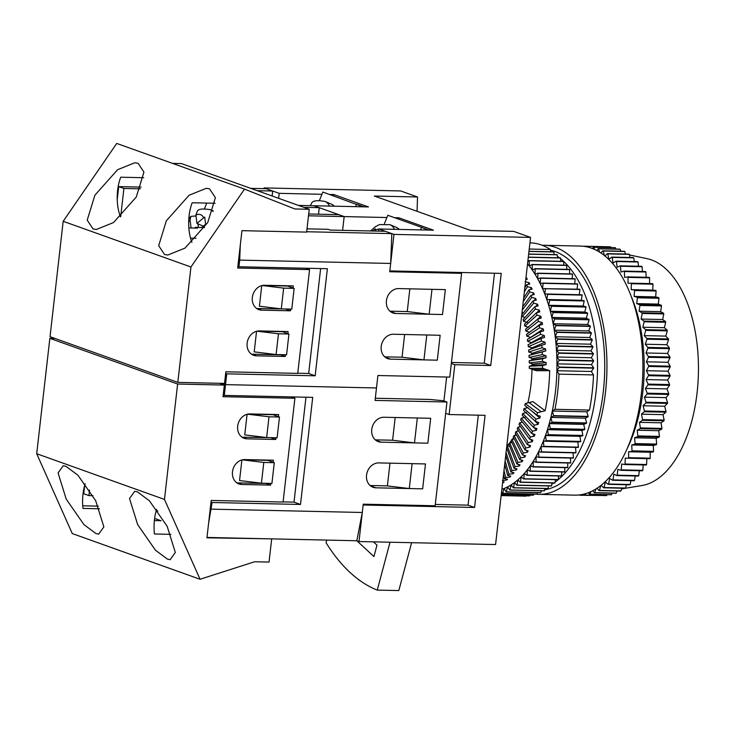 <?xml version="1.0" encoding="UTF-8"?>
<svg xmlns="http://www.w3.org/2000/svg" width="734" height="734" viewBox="0 0 734 734"><rect width="100%" height="100%" fill="white"/><g stroke="black" fill="none" stroke-linecap="round" stroke-linejoin="round"><path stroke-width="1.1" d="M225.668 373.45L226.751 373.835L225.522 384.625L221.962 383.35L225.522 384.625L376.487 387.965L225.522 384.625L224.292 395.415L312.712 397.369L300.509 504.46L212.089 502.506L208.594 523.287M381.12 442.162L427.849 443.189L430.684 418.288L417.325 417.995L414.49 442.896L427.849 443.189L430.684 418.288L383.955 417.251A12.671 10.625 109.7 0 0 372.046 427.784A12.671 10.625 109.7 0 0 378.276 441.639A12.671 10.625 109.7 0 0 381.12 442.162L375.735 440.235M375.918 487.816L422.646 488.844L425.481 463.943L412.123 463.649L409.288 488.55L422.646 488.844L425.481 463.943L378.753 462.906A12.671 10.625 -70.3 0 0 366.844 473.439A12.671 10.625 -70.3 0 0 373.074 487.293A12.671 10.625 -70.3 0 0 375.918 487.816L370.532 485.89M375.313 398.241L429.674 399.443L443.483 400.764L446.951 402.003L435.134 505.763L363.247 504.175L362.293 512.479L211.337 509.139M446.951 402.003L375.065 400.415L377.9 375.514L449.786 377.102L461.613 273.342L459.135 272.452M211.007 502.111L212.089 502.506M223.209 395.03L224.292 395.415M92.952 495.689L88.915 495.597L83.722 493.743L84.667 485.422M88.915 495.597L89.539 490.11M362.293 512.479L356.825 540.756L206.979 537.444M375.276 439.849L392.598 440.235L395.186 417.499M370.074 485.504L387.396 485.89L389.983 463.154M242.449 459.796L267.782 460.356L274.287 462.686L271.919 483.431L261.442 483.201L263.8 462.448L274.287 462.686M261.442 483.201L239.541 480.541L241.89 459.934M305.968 397.222L294.013 502.129L283.104 501.891M247.652 414.141L272.984 414.701L279.489 417.031L277.122 437.776L266.644 437.547L269.002 416.793L279.489 417.031M266.644 437.547L244.743 434.886L247.092 414.279M294.013 502.129L300.509 504.46M242.293 459.833L263.8 462.448M247.496 414.178L269.002 416.793M85.144 483.789A33.782 17.726 91.3 0 0 82.979 508.414L99.42 508.781M65.977 466.319L63.216 465.751L58.059 472.962L66.225 499.148L83.979 524.645L95.943 533.554L98.705 534.123L103.861 526.911L95.695 500.726L77.942 475.228L65.977 466.319M156.608 509.35A33.782 17.726 91.3 0 0 154.443 533.976L170.884 534.334M137.442 491.872L134.689 491.312L129.523 498.524L137.698 524.7L155.443 550.197L167.407 559.115L170.169 559.675L175.325 552.463L167.159 526.287L149.406 500.79L137.442 491.872M242.037 437.189A12.671 10.625 -70.3 0 0 242.495 437.207L271.277 437.647M273.855 415.013L273.92 414.462M236.834 482.844A12.671 10.625 109.7 0 0 237.293 482.862L266.047 483.495L270.598 485.119L241.844 484.486A12.671 10.625 -70.3 0 1 239 483.963A12.671 10.625 -70.3 0 1 232.77 470.109A12.671 10.625 -70.3 0 1 244.679 459.585L273.433 460.218L273.204 462.292M268.717 460.117L268.653 460.668M98.283 506.13L82.74 505.781M291.031 396.892L294.903 398.278L223.017 396.69L224.347 385.075L219.383 383.295M294.903 398.278L283.085 502.047L211.199 500.45L206.942 537.811L270.562 538.848M157.874 511.075L156.269 510.506M271.644 539.242L269.039 562.07L254.661 561.749L200.061 579.264L72.281 533.572L36.7 453.722L49.848 338.346L54.995 338.457M224.347 385.075L177.619 384.038L49.848 338.346M177.619 384.038L164.471 499.423L36.7 453.722M200.061 579.264L164.471 499.423M278.406 416.637L278.636 414.563L249.881 413.93A12.671 10.625 109.7 0 0 237.972 424.454A12.671 10.625 109.7 0 0 244.202 438.308A12.671 10.625 109.7 0 0 247.046 438.831L275.8 439.464L275.993 437.758M270.598 485.119L270.791 483.412M154.626 518.424L161.067 520.727L154.369 520.58M271.25 437.84L275.8 439.464M138.12 163.333L143.937 172.105L136.258 197.042L113.531 222.54L96.347 229.485L93.025 228.907L87.218 220.136L94.897 195.198L117.614 169.701L134.808 162.755L138.12 163.333M209.594 188.886L215.401 197.666L207.722 222.595L185.005 248.101L167.811 255.047L164.489 254.469L158.682 245.688L166.361 220.76L189.078 195.253L206.272 188.308L209.594 188.886M251.496 354.173A12.671 10.625 109.7 0 0 251.955 354.192L280.709 354.834L285.26 356.458L285.453 354.742M283.379 331.447L283.315 332.007M285.93 308.986L257.157 308.537A12.671 10.625 -70.3 0 1 256.698 308.519M288.517 286.352L288.572 285.792M117.238 199.556L118.715 186.601L123.908 188.464L120.706 216.594M141.121 187.097L118.715 186.601M177.811 382.377L190.95 266.993L63.179 221.301L50.031 336.686L177.811 382.377L224.531 383.414L225.861 371.789L297.747 373.377L309.564 269.617L237.678 268.029L241.936 230.669L306.638 232.1L309.234 209.273L181.463 163.581L172.536 163.379M309.234 209.273L294.857 208.961L244.505 189.124L116.734 143.424L63.179 221.301M244.505 189.124L190.95 266.993M285.26 356.458L256.505 355.825A12.671 10.625 -70.3 0 1 253.652 355.302A12.671 10.625 -70.3 0 1 247.431 341.448A12.671 10.625 -70.3 0 1 259.341 330.924L288.095 331.557L287.856 333.631M293.059 287.976L293.297 285.902L264.543 285.26A12.671 10.625 109.7 0 0 252.634 295.793A12.671 10.625 109.7 0 0 258.854 309.647A12.671 10.625 109.7 0 0 261.708 310.17L290.462 310.803L290.655 309.087M120.44 216.833A33.782 17.726 -88.7 0 1 120.715 177.206L143.717 177.711M191.913 242.394A33.782 17.726 -88.7 0 1 192.18 202.767L215.181 203.272M285.911 309.179L290.462 310.803M305.693 268.231L309.564 269.617M307.005 228.843L328.043 229.302L330.208 230.081L385.322 231.293L391.818 233.623L390.671 263.451L239.706 260.111L238.954 266.754L327.373 268.708L315.17 375.79L226.751 373.835M297.765 373.23L308.675 373.468L320.63 268.561M261.754 285.618L259.405 306.216L281.296 308.886L291.783 309.115L294.141 288.361L283.663 288.132L281.296 308.886M294.141 288.361L287.645 286.04L262.304 285.48M256.551 331.273L254.203 351.87L276.094 354.54L286.581 354.77L288.939 334.016L278.461 333.786L276.094 354.54M288.939 334.016L282.443 331.695L257.102 331.135M237.871 266.369L238.954 266.754M391.818 233.623L306.674 231.742M240.284 245.202L239.706 260.111M390.671 263.451L389.726 271.745L461.613 273.342M390.58 359.146A12.671 10.625 -70.3 0 1 387.726 358.623A12.671 10.625 -70.3 0 1 381.506 344.769A12.671 10.625 -70.3 0 1 393.415 334.245L440.143 335.282L437.308 360.183L390.58 359.146L385.194 357.219M442.501 314.528L395.782 313.491A12.671 10.625 109.7 0 1 392.929 312.968A12.671 10.625 109.7 0 1 386.708 299.114A12.671 10.625 109.7 0 1 398.617 288.59L445.345 289.618L442.501 314.528L429.151 314.225L431.987 289.324L445.345 289.618L442.501 314.528M262.148 285.517L283.663 288.132M140.414 188.831L123.908 188.464M257.249 190.684L272.709 191.023L266.213 188.702L250.753 188.354M298.389 205.401L313.849 205.74L319.262 207.676L318.519 214.2M308.702 213.979L338.759 214.649L344.173 216.585L308.491 215.796M333.686 195.923L333.832 194.556L368.486 206.942L313.849 205.74L344.173 216.585L342.604 230.357L344.173 216.585L386.891 217.521M272.14 196.006L272.709 191.023M256.946 331.172L278.461 333.786M308.675 373.468L315.17 375.79M423.949 359.889L426.784 334.979L440.143 335.282L437.308 360.183L423.949 359.889L402.048 357.219L384.735 356.843M429.151 314.225L407.251 311.565L389.938 311.179M307.051 228.448L308.234 228.87M303.803 207.337L319.262 207.676M196.024 238.275L190.556 238.155M188.849 227.944L197.437 228.127L195.272 227.357L195.189 228.081M204.575 227.558L195.272 227.357M204.474 208.722L206.759 203.089M188.684 221.852A16.047 8.725 113.1 0 1 190.06 219.906L190.868 216.347L196.015 215.98M197.969 223.87L198.409 227.43M190.06 219.906L191.069 227.99M203.318 226.145L196.941 223.43L195.895 215.025A16.047 8.725 113.1 0 1 203.667 217.805L204.731 217.044L205.63 224.329L201.694 227.503M213.034 211.447A24.497 13.322 -66.9 0 0 210.585 209.759C203.428 208.493 199.061 208.851 197.474 210.832L195.895 215.025M203.667 217.805L196.941 223.43M329.493 206.08A24.497 13.322 -66.9 0 0 325.061 201.455L331.584 204.236A24.497 13.322 113.1 0 1 334.282 206.19M506.781 446.134A88.676 46.517 -88.7 0 0 511.222 440.923M512.433 439.271A88.676 46.517 -88.7 0 0 513.58 437.592M515.029 435.345A88.676 46.517 -88.7 0 0 515.846 433.987M517.406 431.207A88.676 46.517 -88.7 0 0 518.002 430.096M519.599 426.885A88.676 46.517 -88.7 0 0 520.039 425.949M521.599 422.389A88.676 46.517 -88.7 0 0 521.947 421.545M523.415 417.719A88.676 46.517 -88.7 0 0 523.709 416.921M525.067 412.903A88.676 46.517 -88.7 0 0 525.324 412.077M526.535 407.957A88.676 46.517 -88.7 0 0 526.783 407.04M527.838 402.883A88.676 46.517 -88.7 0 0 530.957 384.836A88.676 46.517 -88.7 0 0 531.994 369.22M501.863 489.321A122.468 64.243 -88.7 0 0 504.038 488.532A122.468 64.243 -88.7 0 0 507.561 486.917A122.468 64.243 -88.7 0 0 511.048 484.945A122.468 64.243 -88.7 0 0 514.47 482.596A122.468 64.243 -88.7 0 0 517.828 479.889A122.468 64.243 -88.7 0 0 521.103 476.843A122.468 64.243 -88.7 0 0 524.296 473.448A122.468 64.243 -88.7 0 0 527.379 469.723A122.468 64.243 -88.7 0 0 530.361 465.686A122.468 64.243 -88.7 0 0 533.223 461.337A122.468 64.243 -88.7 0 0 535.958 456.704A122.468 64.243 -88.7 0 0 538.554 451.786A122.468 64.243 -88.7 0 0 541.004 446.611A122.468 64.243 -88.7 0 0 543.307 441.189A122.468 64.243 -88.7 0 0 545.445 435.546A122.468 64.243 -88.7 0 0 547.417 429.684A122.468 64.243 -88.7 0 0 549.225 423.637A122.468 64.243 -88.7 0 0 550.849 417.407A122.468 64.243 -88.7 0 0 552.289 411.04A122.468 64.243 -88.7 0 0 555.473 391.194A122.468 64.243 -88.7 0 0 556.886 370.716A122.468 64.243 -88.7 0 0 556.95 363.844A122.468 64.243 -88.7 0 0 556.812 356.99A122.468 64.243 -88.7 0 0 556.482 350.173A122.468 64.243 -88.7 0 0 555.941 343.42A122.468 64.243 -88.7 0 0 555.207 336.741A122.468 64.243 -88.7 0 0 554.271 330.162A122.468 64.243 -88.7 0 0 553.142 323.712A122.468 64.243 -88.7 0 0 551.821 317.4A122.468 64.243 -88.7 0 0 550.326 311.244A122.468 64.243 -88.7 0 0 548.637 305.271A122.468 64.243 -88.7 0 0 546.775 299.5A122.468 64.243 -88.7 0 0 544.747 293.949A122.468 64.243 -88.7 0 0 542.545 288.627A122.468 64.243 -88.7 0 0 540.196 283.563A122.468 64.243 -88.7 0 0 537.692 278.764A122.468 64.243 -88.7 0 0 535.049 274.25A122.468 64.243 -88.7 0 0 532.278 270.029A122.468 64.243 -88.7 0 0 529.37 266.121A122.468 64.243 -88.7 0 0 527.544 263.901M525.232 403.553L537.481 412.719A122.468 64.243 -88.7 0 1 536.939 415.123L524.801 405.462A97.127 50.949 -88.7 0 0 525.232 403.553L532.875 401.59L545.123 410.756A122.468 64.243 -88.7 0 0 548.28 391.029A122.468 64.243 -88.7 0 0 549.693 370.679L542.545 368.257A122.468 64.243 -88.7 0 0 542.573 365.66L546.169 364.614A122.468 64.243 91.3 0 0 546.16 362.605L542.554 361.394A122.468 64.243 -88.7 0 0 542.499 358.807L546.068 357.752A122.468 64.243 91.3 0 0 545.995 355.751L542.353 354.55A122.468 64.243 -88.7 0 0 542.224 351.971L545.757 350.935A122.468 64.243 91.3 0 0 545.628 348.944L541.958 347.751A122.468 64.243 -88.7 0 0 541.756 345.2L545.252 344.163A122.468 64.243 91.3 0 0 545.059 342.2L541.353 341.016A122.468 64.243 -88.7 0 0 541.077 338.493L544.545 337.475A122.468 64.243 91.3 0 0 544.298 335.539L540.554 334.365A122.468 64.243 -88.7 0 0 540.206 331.878L543.637 330.887A122.468 64.243 91.3 0 0 543.334 328.979L539.563 327.823A122.468 64.243 -88.7 0 0 539.141 325.391L542.536 324.41A122.468 64.243 91.3 0 0 542.178 322.538L538.38 321.409A122.468 64.243 -88.7 0 0 537.875 319.024L541.242 318.07A122.468 64.243 91.3 0 0 540.83 316.244L537.004 315.143A122.468 64.243 -88.7 0 0 536.435 312.822L539.774 311.895A122.468 64.243 91.3 0 0 539.306 310.124L535.444 309.051A122.468 64.243 -88.7 0 0 534.802 306.794L538.114 305.894A122.468 64.243 91.3 0 0 537.591 304.179L533.701 303.142A122.468 64.243 -88.7 0 0 532.994 300.958L536.279 300.096A122.468 64.243 91.3 0 0 535.71 298.435L531.783 297.435A122.468 64.243 -88.7 0 0 531.012 295.334L534.269 294.508A122.468 64.243 91.3 0 0 533.646 292.912L529.7 291.948A122.468 64.243 -88.7 0 0 528.875 289.939L532.095 289.159A122.468 64.243 91.3 0 0 531.434 287.636L527.452 286.71A122.468 64.243 -88.7 0 0 526.572 284.792L529.764 284.049A122.468 64.243 91.3 0 0 529.058 282.608L525.058 281.728M545.123 410.756L537.481 412.719M536.939 415.123L540.288 416.251A122.468 64.243 91.3 0 1 539.839 418.096L535.985 419.05A122.468 64.243 -88.7 0 1 535.37 421.399L538.692 422.5A122.468 64.243 91.3 0 1 538.187 424.298L534.306 425.215A122.468 64.243 -88.7 0 1 533.618 427.5L536.912 428.573A122.468 64.243 91.3 0 1 536.361 430.317L532.444 431.207A122.468 64.243 -88.7 0 1 531.7 433.427L534.958 434.464A122.468 64.243 91.3 0 1 534.361 436.143L530.416 437.005A122.468 64.243 -88.7 0 1 529.609 439.143L532.847 440.143A122.468 64.243 91.3 0 1 532.196 441.758L528.223 442.584A122.468 64.243 -88.7 0 1 527.361 444.63L530.563 445.593A122.468 64.243 91.3 0 1 529.875 447.144L525.874 447.933A122.468 64.243 -88.7 0 1 524.948 449.887L528.131 450.804A122.468 64.243 91.3 0 1 527.397 452.282L523.379 453.025A122.468 64.243 -88.7 0 1 522.397 454.878L525.562 455.759A122.468 64.243 91.3 0 1 524.782 457.163L520.736 457.851A122.468 64.243 -88.7 0 1 519.709 459.603L522.847 460.438A122.468 64.243 91.3 0 1 522.03 461.75L517.965 462.402A122.468 64.243 -88.7 0 1 516.883 464.044L520.002 464.824A122.468 64.243 91.3 0 1 519.149 466.053L515.066 466.659A122.468 64.243 -88.7 0 1 513.947 468.182L517.039 468.916A122.468 64.243 91.3 0 1 516.149 470.054L512.057 470.595A122.468 64.243 -88.7 0 1 510.892 472.008L513.965 472.687A122.468 64.243 91.3 0 1 513.048 473.724L508.937 474.219A122.468 64.243 -88.7 0 1 507.726 475.504L510.791 476.127A122.468 64.243 91.3 0 1 509.846 477.072L505.717 477.513A122.468 64.243 -88.7 0 1 504.478 478.66L507.533 479.229A122.468 64.243 91.3 0 1 506.561 480.073L502.414 480.458M502.726 481.743L504.185 481.981A122.468 64.243 91.3 0 1 503.194 482.724L502.606 482.77M560.547 258.671A120.348 63.133 91.3 0 1 596.081 391.727A120.348 63.133 91.3 0 1 558.29 479.577M558.17 479.706A126.688 66.455 -88.7 0 0 558.335 479.531L523.828 478.77A126.688 66.455 -88.7 0 1 523.663 478.944L558.17 479.706A120.348 63.133 91.3 0 1 555.087 482.073M553.739 483.009A120.348 63.133 91.3 0 1 551.803 484.238M544.692 489.752A120.348 63.133 -88.7 0 0 603.275 391.883A120.348 63.133 -88.7 0 0 550.509 250.23M629.451 254.946L646.984 258.643A114.018 59.812 91.3 0 1 697.071 392.864A114.018 59.812 91.3 0 1 641.975 485.523L621.57 488.899M630.68 295.077A116.128 60.922 91.3 0 1 642.801 392.029A116.128 60.922 91.3 0 1 627.295 448.401M542.187 245.284A124.578 65.354 91.3 0 1 544.307 245.266L580.245 246.064A124.578 65.354 91.3 0 1 641.378 393.452A124.578 65.354 91.3 0 1 574.74 495.147L538.802 494.358A124.578 65.354 91.3 0 1 535.325 494.101M544.307 245.266A124.578 65.354 91.3 0 1 605.44 392.662A124.578 65.354 91.3 0 1 538.802 494.358M422.821 227.879L428.968 230.081M364 206.85L357.853 204.648M378.57 231.146L378.817 228.971L433.455 230.182L398.81 217.787L394.562 217.695M398.654 219.154L398.81 217.787M333.832 194.556L329.594 194.455M321.923 194.29L279.204 193.345L278.636 198.327M580.521 494.789L580.264 495.266A124.578 65.354 91.3 0 1 579.869 495.257L579.704 494.899M585.76 493.624L585.099 495.074A124.578 65.354 91.3 0 1 584.695 495.111L584.136 494.074M590.916 491.67L589.916 494.193A124.578 65.354 91.3 0 1 589.521 494.285L588.512 492.679M595.953 488.963L594.705 492.633A124.578 65.354 91.3 0 1 594.311 492.789L592.815 490.743M600.834 485.541L599.43 490.413A124.578 65.354 91.3 0 1 599.045 490.624L597.017 488.284M604.899 255.973L607.394 253.634A124.578 65.354 91.3 0 1 607.77 253.9L608.908 259.331L611.817 257.093A124.578 65.354 91.3 0 1 612.174 257.405L613.101 263.001L616.083 261.166A124.578 65.354 91.3 0 1 616.432 261.524L617.129 267.249L620.175 265.836A124.578 65.354 91.3 0 1 620.496 266.249L620.973 272.066L624.056 271.085A124.578 65.354 91.3 0 1 624.368 271.543L624.616 277.424L627.717 276.874A124.578 65.354 91.3 0 1 628.01 277.379L628.029 283.296L631.139 283.177A124.578 65.354 91.3 0 1 631.405 283.719L631.194 289.636L634.295 289.958A124.578 65.354 91.3 0 1 634.543 290.536L634.103 296.426L637.176 297.178A124.578 65.354 91.3 0 1 637.396 297.793L636.736 303.619L639.754 304.803A124.578 65.354 91.3 0 1 639.956 305.454L639.066 311.179L642.03 312.794A124.578 65.354 91.3 0 1 642.204 313.464L641.103 319.061L643.984 321.088A124.578 65.354 91.3 0 1 644.131 321.795L642.819 327.226L645.608 329.667A124.578 65.354 91.3 0 1 645.727 330.383L644.204 335.631L646.893 338.457A124.578 65.354 91.3 0 1 646.984 339.2L645.269 344.228L647.828 347.43A124.578 65.354 91.3 0 1 647.893 348.182L645.984 352.971L648.406 356.531A124.578 65.354 91.3 0 1 648.443 357.293L646.36 361.807L648.636 365.706A124.578 65.354 91.3 0 1 648.636 366.468L646.397 370.698L648.507 374.918A124.578 65.354 91.3 0 1 648.48 375.68L646.076 379.579L648.021 384.093A124.578 65.354 91.3 0 1 647.957 384.855L645.425 388.424L647.177 393.204A124.578 65.354 91.3 0 1 647.094 393.956L644.424 397.158L645.984 402.195A124.578 65.354 91.3 0 1 645.874 402.929L643.094 405.755L644.452 411.003A124.578 65.354 91.3 0 1 644.314 411.728L641.443 414.169L642.58 419.6A124.578 65.354 91.3 0 1 642.415 420.298L639.461 422.334L640.397 427.931A124.578 65.354 91.3 0 1 640.195 428.601L637.185 430.225L637.892 435.941A124.578 65.354 91.3 0 1 637.672 436.592L634.607 437.785L635.084 443.602A124.578 65.354 91.3 0 1 634.846 444.217L631.754 444.978L632.002 450.859A124.578 65.354 91.3 0 1 631.735 451.447L628.625 451.768L628.653 457.686A124.578 65.354 91.3 0 1 628.359 458.227L625.258 458.117L625.056 464.035A124.578 65.354 91.3 0 1 624.744 464.539L621.661 463.989L621.221 469.87A124.578 65.354 91.3 0 1 620.9 470.329L617.854 469.347L617.193 475.173A124.578 65.354 91.3 0 1 616.844 475.586L613.853 474.173L612.973 479.898A124.578 65.354 91.3 0 1 612.615 480.265L609.688 478.43L608.587 484.027A124.578 65.354 91.3 0 1 608.22 484.339L605.376 482.1L604.064 487.541A124.578 65.354 91.3 0 1 603.687 487.807L601.118 485.321M600.889 252.991L602.843 250.817A124.578 65.354 91.3 0 1 603.22 251.028L604.394 255.56M596.76 250.514L598.182 248.661A124.578 65.354 91.3 0 1 598.568 248.817L599.605 252.157M592.512 248.569L593.439 247.165A124.578 65.354 91.3 0 1 593.834 247.266L594.641 249.468M588.182 247.165L588.64 246.349A124.578 65.354 91.3 0 1 589.035 246.385L589.53 247.532M583.759 246.321L583.814 246.211A124.578 65.354 91.3 0 1 584.209 246.193L584.31 246.395M580.264 495.266L601.963 495.496M584.695 495.111L606.266 495.588A124.578 65.354 91.3 0 0 606.66 495.542L607.064 494.679M585.099 495.074L606.66 495.542M589.521 494.285L611.092 494.762A124.578 65.354 91.3 0 0 611.486 494.67L612.073 493.184M589.916 494.193L611.486 494.67M594.311 492.789L615.881 493.266A124.578 65.354 91.3 0 0 616.276 493.11L616.982 491.018M594.705 492.633L616.276 493.11M599.045 490.624L620.606 491.101A124.578 65.354 91.3 0 0 620.992 490.89L621.771 488.202M599.43 490.413L620.992 490.89M603.687 487.807L625.249 488.275A124.578 65.354 91.3 0 0 625.634 488.018L626.423 484.743M604.064 487.541L625.634 488.018M608.22 484.339L629.781 484.816A124.578 65.354 91.3 0 0 630.148 484.504L630.91 480.669M608.587 484.027L630.148 484.504M612.615 480.265L634.176 480.742A124.578 65.354 91.3 0 0 634.534 480.375L635.213 475.99M612.973 479.898L634.534 480.375M616.844 475.586L638.415 476.063A124.578 65.354 91.3 0 0 638.754 475.65L639.314 470.742M617.193 475.173L638.754 475.65M620.9 470.329L642.461 470.806A124.578 65.354 91.3 0 0 642.791 470.347L643.186 464.943M621.221 469.87L642.791 470.347M624.744 464.539L646.305 465.017A124.578 65.354 91.3 0 0 646.617 464.512L646.819 458.64M625.056 464.035L646.617 464.512M628.359 458.227L649.929 458.704A124.578 65.354 91.3 0 0 650.214 458.163L650.196 452.245L653.306 451.924L631.735 451.447M628.653 457.686L650.214 458.163M632.002 450.859L653.572 451.337A124.578 65.354 91.3 0 1 653.306 451.924M653.572 451.337L653.315 445.455L656.407 444.694L634.846 444.217M635.084 443.602L656.655 444.079A124.578 65.354 91.3 0 1 656.407 444.694M656.655 444.079L656.168 438.262L659.233 437.069L637.672 436.592M637.892 435.941L659.453 436.418A124.578 65.354 91.3 0 1 659.233 437.069M659.453 436.418L658.747 430.702L661.765 429.078L640.195 428.601M640.397 427.931L661.958 428.408A124.578 65.354 91.3 0 1 661.765 429.078M661.958 428.408L661.031 422.812L663.986 420.775L642.415 420.298M642.58 419.6L664.151 420.077A124.578 65.354 91.3 0 1 663.986 420.775M664.151 420.077L663.004 414.646L665.876 412.205L644.314 411.728M644.452 411.003L666.022 411.48A124.578 65.354 91.3 0 1 665.876 412.205M666.022 411.48L664.665 406.232L667.435 403.406L645.874 402.929M645.984 402.195L667.555 402.672A124.578 65.354 91.3 0 1 667.435 403.406M667.555 402.672L665.995 397.635L668.656 394.433L647.094 393.956M647.177 393.204L668.738 393.681A124.578 65.354 91.3 0 1 668.656 394.433M668.738 393.681L666.986 388.892L669.527 385.332L647.957 384.855M648.021 384.093L669.582 384.57A124.578 65.354 91.3 0 1 669.527 385.332M669.582 384.57L667.646 380.056L670.041 376.147L648.48 375.68M648.507 374.918L670.069 375.395A124.578 65.354 91.3 0 1 670.041 376.147M670.069 375.395L667.958 371.175L670.206 366.945L648.636 366.468M648.636 365.706L670.197 366.183A124.578 65.354 91.3 0 1 670.206 366.945M670.197 366.183L667.931 362.284L670.004 357.761L648.443 357.293M648.406 356.531L669.977 357.008A124.578 65.354 91.3 0 1 670.004 357.761M669.977 357.008L667.555 353.449L669.454 348.659L647.893 348.182M647.828 347.43L669.39 347.907A124.578 65.354 91.3 0 1 669.454 348.659M669.39 347.907L666.83 344.705L668.546 339.668L646.984 339.2M646.893 338.457L668.463 338.934A124.578 65.354 91.3 0 1 668.546 339.668M668.463 338.934L665.775 336.108L667.298 330.86L645.727 330.383M645.608 329.667L667.178 330.144A124.578 65.354 91.3 0 1 667.298 330.86M667.178 330.144L664.38 327.703L665.701 322.263L644.131 321.795M643.984 321.088L665.554 321.565A124.578 65.354 91.3 0 1 665.701 322.263M665.554 321.565L662.664 319.538L663.775 313.941L642.204 313.464M642.03 312.794L663.6 313.271A124.578 65.354 91.3 0 1 663.775 313.941M663.6 313.271L660.637 311.656L661.527 305.931L639.956 305.454M639.754 304.803L661.325 305.28A124.578 65.354 91.3 0 1 661.527 305.931M661.325 305.28L658.297 304.096L658.967 298.27L637.396 297.793M637.176 297.178L658.737 297.655A124.578 65.354 91.3 0 1 658.967 298.27M658.737 297.655L655.673 296.903L656.113 291.013L634.543 290.536M634.295 289.958L655.857 290.435A124.578 65.354 91.3 0 1 656.113 291.013M655.857 290.435L652.765 290.113L652.976 284.196L631.405 283.719M631.139 283.177L652.7 283.654A124.578 65.354 91.3 0 1 652.976 284.196M628.01 277.379L649.572 277.856A124.578 65.354 91.3 0 0 649.287 277.351L627.717 276.874M649.59 283.59L649.572 277.856M624.368 271.543L645.929 272.02A124.578 65.354 91.3 0 0 645.617 271.562L624.056 271.085M646.159 277.278L645.929 272.02M620.496 266.249L642.066 266.726A124.578 65.354 91.3 0 0 641.736 266.314L620.175 265.836M642.452 271.488L642.066 266.726M616.432 261.524L637.993 262.001A124.578 65.354 91.3 0 0 637.653 261.643L616.083 261.166M638.516 266.24L637.993 262.001M612.174 257.405L633.745 257.882A124.578 65.354 91.3 0 0 633.387 257.561L611.817 257.093M634.35 261.57L633.745 257.882M607.77 253.9L629.332 254.368A124.578 65.354 91.3 0 0 628.965 254.111L607.394 253.634M629.983 257.487L629.332 254.368M603.22 251.028L624.79 251.505A124.578 65.354 91.3 0 0 624.405 251.294L602.843 250.817M625.441 254.028L624.79 251.505M598.568 248.817L620.138 249.285A124.578 65.354 91.3 0 0 619.744 249.138L598.182 248.661M620.735 251.212L620.138 249.285M593.834 247.266L615.395 247.743A124.578 65.354 91.3 0 0 615 247.642L593.439 247.165M615.881 249.046L615.395 247.743M589.035 246.385L610.605 246.863A124.578 65.354 91.3 0 0 610.211 246.826L588.64 246.349M610.899 247.551L610.605 246.863M584.209 246.193L605.807 246.725M631.194 289.636L652.765 290.113M634.103 296.426L655.673 296.903M636.736 303.619L658.297 304.096M639.066 311.179L660.637 311.656M641.103 319.061L662.664 319.538M642.819 327.226L664.38 327.703M644.204 335.631L665.775 336.108M645.269 344.228L666.83 344.705M645.984 352.971L667.555 353.449M646.36 361.807L667.931 362.284M646.397 370.698L667.958 371.175M646.076 379.579L667.646 380.056M645.425 388.424L666.986 388.892M644.424 397.158L665.995 397.635M643.094 405.755L664.665 406.232M641.443 414.169L663.004 414.646M639.461 422.334L661.031 422.812M637.185 430.225L658.747 430.702M634.607 437.785L656.168 438.262M631.754 444.978L653.315 445.455M628.625 451.768L650.196 452.245M554.152 254.276A120.348 63.133 91.3 0 1 554.711 254.606M557.372 256.294A120.348 63.133 91.3 0 1 559.455 257.808M535.37 421.399L523.562 410.434A97.127 50.949 -88.7 0 0 524.048 408.572L527.902 407.618M533.618 427.5L522.177 415.279A97.127 50.949 -88.7 0 0 522.718 413.462L526.599 412.536M531.7 433.427L520.654 419.976A97.127 50.949 -88.7 0 0 521.241 418.215L525.149 417.325M529.609 439.143L518.993 424.509A97.127 50.949 -88.7 0 0 519.635 422.812L522.47 422.197M527.361 444.63L517.204 428.867A97.127 50.949 -88.7 0 0 517.892 427.243L520.571 426.683M524.948 449.887L515.296 433.032A97.127 50.949 -88.7 0 0 516.03 431.482L518.571 430.977M522.397 454.878L513.277 436.996A97.127 50.949 -88.7 0 0 514.048 435.519L516.47 435.069M519.709 459.603L511.139 440.739A97.127 50.949 -88.7 0 0 511.956 439.354L514.277 438.95M516.883 464.044L508.901 444.263A97.127 50.949 -88.7 0 0 509.754 442.96L511.983 442.602M506.634 447.446A97.127 50.949 -88.7 0 0 507.46 446.327L509.607 446.015M506.423 449.272L507.148 449.18M524.048 408.572L535.985 419.05M522.718 413.462L534.306 425.215M521.241 418.215L532.444 431.207M519.635 422.812L530.416 437.005M517.892 427.243L528.223 442.584M516.03 431.482L525.874 447.933M514.048 435.519L523.379 453.025M511.956 439.354L520.736 457.851M509.754 442.96L517.965 462.402M507.46 446.327L515.066 466.659M506.607 447.667L513.947 468.182M506.065 452.465L512.057 470.595M505.708 455.557L510.892 472.008M505.093 460.961L508.937 474.219M504.698 464.466L507.726 475.504M503.992 470.65L505.717 477.513M503.533 474.678L504.478 478.66M524.819 287.82L526.572 284.792M524.36 291.848L527.452 286.71M523.663 298.032L528.875 289.939M523.259 301.527L529.7 291.948M522.645 306.94L531.012 295.334M522.296 310.023L531.783 297.435M521.746 314.831L532.994 300.958M533.701 303.142L522.232 316.648A97.127 50.949 -88.7 0 0 521.718 315.042M535.444 309.051L523.617 321.336A97.127 50.949 -88.7 0 0 523.113 319.538L534.802 306.794M537.004 315.143L524.856 326.171A97.127 50.949 -88.7 0 0 524.406 324.327L536.435 312.822M538.38 321.409L525.948 331.135A97.127 50.949 -88.7 0 0 525.553 329.245L537.875 319.024M539.563 327.823L526.884 336.227A97.127 50.949 -88.7 0 0 526.544 334.291L539.141 325.391M540.554 334.365L527.673 341.411A97.127 50.949 -88.7 0 0 527.397 339.438L540.206 331.878M541.353 341.016L528.306 346.687A97.127 50.949 -88.7 0 0 528.085 344.686L541.077 338.493M541.958 347.751L528.783 352.026A97.127 50.949 -88.7 0 0 528.627 349.999L541.756 345.2M542.353 354.55L529.104 357.421A97.127 50.949 -88.7 0 0 529.003 355.375L542.224 351.971M542.554 361.394L529.26 362.844A97.127 50.949 -88.7 0 0 529.214 360.789L542.499 358.807M542.545 368.257L529.251 368.294A97.127 50.949 -88.7 0 0 529.278 366.229L542.573 365.66M553.583 415.976L588.09 416.738A126.688 66.455 -88.7 0 0 588.163 416.407L553.656 415.646A126.688 66.455 -88.7 0 1 553.583 415.976L550.849 417.407L552.078 422.169L586.585 422.931A126.688 66.455 -88.7 0 1 586.503 423.252L551.996 422.49A126.688 66.455 -88.7 0 0 552.078 422.169M593.659 368.165A126.688 66.455 -88.7 0 0 593.668 367.817L559.161 367.055A126.688 66.455 -88.7 0 1 559.152 367.404L593.659 368.165L591.384 371.477L593.494 374.918A126.688 66.455 -88.7 0 1 589.494 410.067L554.987 409.306L552.289 411.04L553.656 415.646M551.996 422.49L549.225 423.637L550.307 428.528L584.814 429.289A126.688 66.455 -88.7 0 1 584.723 429.601L550.216 428.83A126.688 66.455 -88.7 0 0 550.307 428.528M550.216 428.83L547.417 429.684L548.362 434.693L582.86 435.455A126.688 66.455 -88.7 0 1 582.759 435.757L548.261 434.996A126.688 66.455 -88.7 0 0 548.362 434.693M548.261 434.996L545.445 435.546L546.234 440.657L580.741 441.418A126.688 66.455 -88.7 0 1 580.631 441.703L546.124 440.941A126.688 66.455 -88.7 0 0 546.234 440.657M546.124 440.941L543.307 441.189L543.94 446.382L578.447 447.144A126.688 66.455 -88.7 0 1 578.328 447.428L543.821 446.657A126.688 66.455 -88.7 0 0 543.94 446.382M543.821 446.657L541.004 446.611L541.481 451.878L575.988 452.639A126.688 66.455 -88.7 0 1 575.86 452.896L541.362 452.135A126.688 66.455 -88.7 0 0 541.481 451.878M541.362 452.135L538.554 451.786L538.875 457.099L573.382 457.86A126.688 66.455 -88.7 0 1 573.245 458.117L538.738 457.355A126.688 66.455 -88.7 0 0 538.875 457.099M538.738 457.355L535.958 456.704L536.123 462.053L570.621 462.815A126.688 66.455 -88.7 0 1 570.483 463.053L535.976 462.282A126.688 66.455 -88.7 0 0 536.123 462.053M535.976 462.282L533.223 461.337L533.233 466.705L567.731 467.466A126.688 66.455 -88.7 0 1 567.584 467.686L533.086 466.925A126.688 66.455 -88.7 0 0 533.233 466.705M533.086 466.925L530.361 465.686L530.214 471.054L564.712 471.815A126.688 66.455 -88.7 0 1 564.565 472.017L530.058 471.256A126.688 66.455 -88.7 0 0 530.214 471.054M530.058 471.256L527.379 469.723L527.076 475.081L561.574 475.843A126.688 66.455 -88.7 0 1 561.418 476.027L526.911 475.265A126.688 66.455 -88.7 0 0 527.076 475.081M526.911 475.265L524.296 473.448L523.828 478.77M523.663 478.944L521.103 476.843L520.489 482.11L554.987 482.871A126.688 66.455 -88.7 0 1 554.821 483.027L520.314 482.266A126.688 66.455 -88.7 0 0 520.489 482.11M520.314 482.266L517.828 479.889L517.057 485.101L551.564 485.862A126.688 66.455 -88.7 0 1 551.39 486L516.883 485.238A126.688 66.455 -88.7 0 0 517.057 485.101M516.883 485.238L514.47 482.596L513.543 487.725L548.05 488.486A126.688 66.455 -88.7 0 1 547.876 488.605L513.369 487.844A126.688 66.455 -88.7 0 0 513.543 487.725M513.369 487.844L511.048 484.945L509.974 489.973L544.481 490.734A126.688 66.455 -88.7 0 1 544.298 490.835L509.8 490.073A126.688 66.455 -88.7 0 0 509.974 489.973M509.8 490.073L507.561 486.917L506.35 491.835L540.848 492.597A126.688 66.455 -88.7 0 1 540.674 492.679L506.166 491.918A126.688 66.455 -88.7 0 0 506.35 491.835M506.166 491.918L504.038 488.532L502.68 493.312L537.178 494.074A126.688 66.455 -88.7 0 1 537.004 494.138L502.496 493.376A126.688 66.455 -88.7 0 0 502.68 493.312M502.496 493.376L501.588 491.752M501.276 494.496L533.297 495.202A126.688 66.455 -88.7 0 0 533.48 495.166L501.276 494.45M501.184 495.248L529.572 495.872A126.688 66.455 -88.7 0 0 529.755 495.854L501.194 495.221M526.03 496.147L501.148 495.597L525.847 496.147A126.688 66.455 -88.7 0 0 526.03 496.147L526.168 495.799M529.242 249.037L550.39 249.505A126.688 66.455 -88.7 0 0 532.049 242.945L529.939 242.899M528.966 251.423L553.849 251.973A126.688 66.455 -88.7 0 0 553.684 251.835L528.985 251.294M528.654 254.175L557.225 254.799A126.688 66.455 -88.7 0 0 557.06 254.652L528.673 254.028M528.306 257.285L560.501 258.001A126.688 66.455 -88.7 0 0 560.345 257.836L528.324 257.12M529.168 260.781L563.675 261.543A126.688 66.455 -88.7 0 0 563.519 261.359L529.012 260.598A126.688 66.455 -88.7 0 1 529.168 260.781L529.37 266.121L532.086 264.469L566.584 265.231A126.688 66.455 -88.7 0 1 566.731 265.424L532.233 264.662A126.688 66.455 -88.7 0 0 532.086 264.469M527.829 261.469L529.012 260.598M532.233 264.662L532.278 270.029L535.022 268.662L569.529 269.424A126.688 66.455 -88.7 0 1 569.667 269.644L535.169 268.873A126.688 66.455 -88.7 0 0 535.022 268.662M535.169 268.873L535.049 274.25L537.829 273.176L572.337 273.938A126.688 66.455 -88.7 0 1 572.474 274.167L537.967 273.406A126.688 66.455 -88.7 0 0 537.829 273.176M537.967 273.406L537.692 278.764L540.499 277.984L575.006 278.746A126.688 66.455 -88.7 0 1 575.126 278.993L540.628 278.232A126.688 66.455 -88.7 0 0 540.499 277.984M540.628 278.232L540.196 283.563L543.013 283.085L577.52 283.847A126.688 66.455 -88.7 0 1 577.64 284.104L543.132 283.342A126.688 66.455 -88.7 0 0 543.013 283.085M543.132 283.342L542.545 288.627L579.878 289.214A126.688 66.455 -88.7 0 1 579.988 289.48L545.481 288.719A126.688 66.455 -88.7 0 0 545.371 288.453M545.481 288.719L544.747 293.949L582.062 294.839A126.688 66.455 -88.7 0 1 582.172 295.114L547.665 294.352A126.688 66.455 -88.7 0 0 547.564 294.068M547.665 294.352L546.775 299.5L584.081 300.692A126.688 66.455 -88.7 0 1 584.181 300.986L549.674 300.224A126.688 66.455 -88.7 0 0 549.582 299.931M549.674 300.224L548.637 305.271L551.418 305.995L585.925 306.757A126.688 66.455 -88.7 0 1 586.007 307.06L551.5 306.298A126.688 66.455 -88.7 0 0 551.418 305.995M551.5 306.298L550.326 311.244L553.069 312.262L587.576 313.033A126.688 66.455 -88.7 0 1 587.659 313.345L553.152 312.583A126.688 66.455 -88.7 0 0 553.069 312.262M553.152 312.583L551.821 317.4L554.537 318.712L589.044 319.474A126.688 66.455 -88.7 0 1 589.108 319.795L554.601 319.033A126.688 66.455 -88.7 0 0 554.537 318.712M554.601 319.033L553.142 323.712L555.803 325.318L590.31 326.079A126.688 66.455 -88.7 0 1 590.375 326.41L555.867 325.648A126.688 66.455 -88.7 0 0 555.803 325.318M555.867 325.648L554.271 330.162L556.877 332.052L591.384 332.823A126.688 66.455 -88.7 0 1 591.43 333.153L556.923 332.392A126.688 66.455 -88.7 0 0 556.877 332.052M556.923 332.392L555.207 336.741L557.748 338.915L592.255 339.677A126.688 66.455 -88.7 0 1 592.292 340.016L557.785 339.255A126.688 66.455 -88.7 0 0 557.748 338.915M557.785 339.255L555.941 343.42L558.409 345.861L592.916 346.622A126.688 66.455 -88.7 0 1 592.944 346.971L558.436 346.209A126.688 66.455 -88.7 0 0 558.409 345.861M558.436 346.209L556.482 350.173L558.868 352.88L593.375 353.641A126.688 66.455 -88.7 0 1 593.393 353.99L558.886 353.228A126.688 66.455 -88.7 0 0 558.868 352.88M558.886 353.228L556.812 356.99L559.115 359.954L593.622 360.715A126.688 66.455 -88.7 0 1 593.632 361.064L559.125 360.302A126.688 66.455 -88.7 0 0 559.115 359.954M559.125 360.302L556.95 363.844L559.161 367.055M559.152 367.404L556.886 370.716L558.987 374.156L593.494 374.918M550.39 249.505L550.757 251.771M553.849 251.973L554.188 254.588M557.225 254.799L557.519 257.772M560.501 258.001L560.73 261.295M563.675 261.543L563.813 265.167M566.731 265.424L566.767 269.369M569.667 269.644L569.584 273.874M572.474 274.167L572.245 278.691M575.126 278.993L574.75 283.783M577.64 284.104L577.08 289.15M579.988 289.48L579.245 294.71L582.062 294.839M582.172 295.114L581.282 300.261L584.081 300.692M584.181 300.986L583.145 306.032L585.925 306.757M586.007 307.06L584.824 312.005L587.576 313.033M587.659 313.345L586.328 318.161L589.044 319.474M589.108 319.795L587.65 324.474L590.31 326.079M590.375 326.41L588.778 330.924L591.384 332.823M591.43 333.153L589.705 337.502L592.255 339.677M592.292 340.016L590.448 344.182L592.916 346.622M592.944 346.971L590.98 350.944L593.375 353.641M593.393 353.99L591.32 357.752L593.622 360.715M593.632 361.064L591.457 364.605L593.668 367.817M589.494 410.067L586.796 411.802L588.163 416.407M588.09 416.738L585.356 418.178L586.585 422.931M586.503 423.252L583.732 424.399L584.814 429.289M584.723 429.601L581.924 430.445L582.86 435.455M582.759 435.757L579.952 436.308L580.741 441.418M580.631 441.703L577.805 441.951L578.447 447.144M578.328 447.428L575.511 447.373L575.988 452.639M573.071 452.841L573.382 457.86M570.474 458.053L570.621 462.815M567.731 462.989L567.731 467.466M564.831 467.631L564.712 471.815M561.804 471.962L561.574 475.843M558.647 475.971L558.335 479.531M555.372 479.641L554.987 482.871M551.986 482.972L551.564 485.862M548.509 485.936L548.05 488.486M544.949 488.541L544.481 490.734M541.307 490.771L540.848 492.597M537.6 492.615L537.178 494.074M533.829 494.065L533.48 495.166M530.021 495.129L529.755 495.854M554.987 409.306A126.688 66.455 -88.7 0 0 558.987 374.156M525.975 277.727L526.535 277.847A122.468 64.243 91.3 0 1 527.287 279.214L525.764 279.544M591.384 371.477L556.886 370.716M591.457 364.605L556.95 363.844M591.32 357.752L556.812 356.99M590.98 350.944L556.482 350.173M590.448 344.182L555.941 343.42M589.705 337.502L555.207 336.741M588.778 330.924L554.271 330.162M587.65 324.474L553.142 323.712M586.328 318.161L551.821 317.4M584.824 312.005L550.326 311.244M583.145 306.032L548.637 305.271M581.282 300.261L546.775 299.5M579.245 294.71L544.747 293.949M575.511 447.373L541.004 446.611M577.805 441.951L543.307 441.189M579.952 436.308L545.445 435.546M581.924 430.445L547.417 429.684M583.732 424.399L549.225 423.637M585.356 418.178L550.849 417.407M586.796 411.802L552.289 411.04M522.012 312.455L523.388 312.803M522.232 316.648L525.076 317.4M523.617 321.336L527.48 322.4M524.856 326.171L528.691 327.272M525.948 331.135L529.746 332.263M526.884 336.227L530.654 337.374A97.127 50.949 91.3 0 1 530.682 337.502M527.673 341.411L531.416 342.576A97.127 50.949 91.3 0 1 531.48 343.072M528.306 346.687L532.012 347.87A97.127 50.949 91.3 0 1 532.095 348.733M528.783 352.026L532.453 353.219A97.127 50.949 91.3 0 1 532.526 354.339L545.757 350.935M529.003 355.375L532.526 354.339M529.104 357.421L532.737 358.623A97.127 50.949 91.3 0 1 532.783 359.743L546.068 357.752M529.214 360.789L532.783 359.743M529.26 362.844L532.866 364.055A97.127 50.949 91.3 0 1 532.866 365.183L546.169 364.614M529.278 366.229L532.866 365.183M529.251 368.294L532.829 369.505L546.124 369.468M549.693 370.679L536.398 370.707L532.829 369.505M532.031 365.422A88.676 46.517 -88.7 0 0 532.022 363.77M531.93 359.99A88.676 46.517 -88.7 0 0 531.866 358.33M531.655 354.595A88.676 46.517 -88.7 0 0 531.526 352.916M531.177 349.063A88.676 46.517 -88.7 0 0 531.021 347.549M530.517 343.521A88.676 46.517 -88.7 0 0 530.333 342.237M529.664 338.099A88.676 46.517 -88.7 0 0 529.471 337.007M528.627 332.814A88.676 46.517 -88.7 0 0 528.425 331.869M527.425 327.694A88.676 46.517 -88.7 0 0 527.205 326.841M526.049 322.749A88.676 46.517 -88.7 0 0 525.801 321.932M524.516 318.015A88.676 46.517 -88.7 0 0 524.214 317.171M522.828 313.501A88.676 46.517 -88.7 0 0 522.443 312.565M531.71 410.967L539.839 418.096M532.866 364.055L546.16 362.605M532.737 358.623L545.995 355.751M532.453 353.219L545.628 348.944M532.012 347.87L545.059 342.2M531.416 342.576L544.298 335.539M530.654 337.374L543.334 328.979M532.893 329.805L542.178 322.538M536.627 320.061L540.83 316.244M536.802 312.721L539.306 310.124M535.545 306.592L537.591 304.179M534.003 300.692L535.71 298.435M532.233 295.022L533.646 292.912M530.242 289.609L531.434 287.636M528.067 284.443L529.058 282.608M525.783 279.406L526.535 277.847M503.019 481.788L503.194 482.724M506.332 479.008L506.561 480.073M509.543 475.871L509.846 477.072M512.662 472.393L513.048 473.724M515.672 468.595L516.149 470.054M518.553 464.466L519.149 466.053M521.296 460.025L522.03 461.75M523.893 455.3L524.782 457.163M526.333 450.281L527.397 452.282M528.59 445.006L529.875 447.144M530.645 439.464L532.196 441.758M532.48 433.675L534.361 436.143M534.058 427.647L536.361 430.317M534.921 420.986L538.187 424.298M356.852 540.765L373.927 556.565L376.982 545.142L373.423 541.848M326.749 540.096L326.052 542.72A228.035 119.624 -88.7 0 0 377.258 590.099L390.038 542.215M377.258 590.099L398.819 590.576L411.609 542.692M263.965 188.647L264.047 187.922L400.626 190.941L417.518 196.987L374.386 196.033L470.54 230.421L513.672 231.375L530.563 237.412L495.569 544.545L358.99 541.536L356.825 540.756M417.518 196.987L417.059 211.291M414.49 442.896L392.598 440.235M409.288 488.55L387.396 485.89M404.645 334.493L402.048 357.219M409.847 288.838L407.251 311.565M358.99 541.536L363.147 505.01L474.577 507.469L485.073 415.325L449.125 414.536L454.805 364.725L490.743 365.523L501.239 273.378L389.818 270.919L393.984 234.394L530.563 237.412M435.28 504.423L468.072 505.148L474.577 507.469M468.072 505.148L478.329 415.178M445.666 413.297L449.125 414.536M451.337 363.486L454.805 364.725M443.914 400.92L446.639 377.028M451.456 362.477L484.247 363.202L490.743 365.523M484.247 363.202L494.496 273.231M264.047 187.922L279.204 193.345M378.817 228.971L393.984 234.394M319.455 200.4L322.841 192.042L362.963 206.823M356.623 204.125L355.595 206.658M325.061 201.455C317.905 200.189 313.528 200.547 311.95 202.538L310.317 205.658M378.781 229.329A16.047 8.725 -66.9 0 0 375.34 229.962L375.478 231.082M375.34 229.962L375.294 228.806L372.551 231.017M399.25 229.421A24.497 13.322 -66.9 0 0 396.553 227.467L390.029 224.696A24.497 13.322 113.1 0 1 394.461 229.32M420.564 229.898L421.591 227.357L387.809 215.273L384.423 223.631M421.591 227.357L427.931 230.054M237.293 482.862L241.844 484.486M242.495 437.207L247.046 438.831M257.157 308.537L261.708 310.17M251.955 354.192L256.505 355.825M390.396 311.565L395.782 313.491M204.575 225.09A16.047 8.725 113.1 0 1 204.199 227.558M529.058 402.571L541.307 411.737M210.585 209.759L213.236 210.887M190.868 216.347L188.803 219.007M390.029 224.696L379.469 224.595L375.524 226.623L370.578 230.971"/></g></svg>
